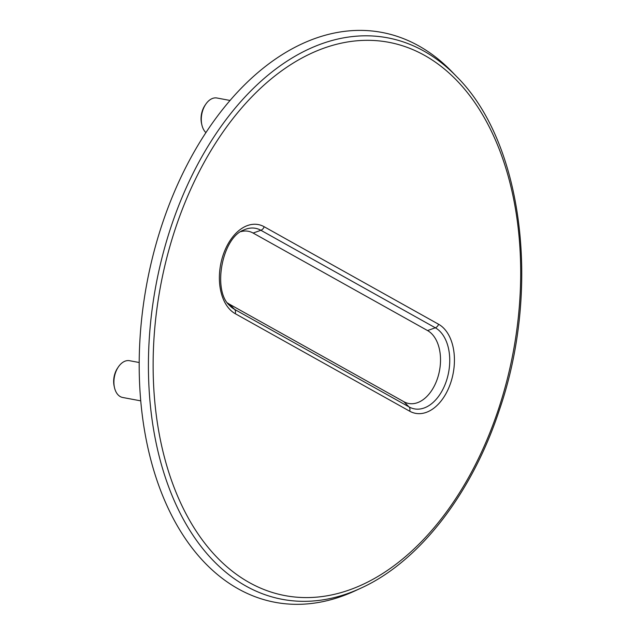 <?xml version="1.0" encoding="UTF-8"?>
<svg xmlns="http://www.w3.org/2000/svg" width="636" height="636" viewBox="0 0 636 636"><rect width="100%" height="100%" fill="white"/><g stroke="black" fill="none" stroke-linecap="round" stroke-linejoin="round"><path stroke-width="0.95" d="M354.745 590.987A289.889 184.782 -79.4 0 1 172.928 517.847A289.889 184.782 -79.4 0 1 162.108 224.357A289.889 184.782 -79.4 0 1 452.069 71.86L456.712 76.67A285.644 182.079 -79.4 0 0 170.997 226.933A285.644 182.079 -79.4 0 0 181.657 516.122A285.644 182.079 -79.4 0 0 360.811 588.189L354.745 590.987M227.521 302.943A37.993 24.216 100.6 0 0 229.445 304.191L403.884 401.714A37.993 24.216 100.6 0 0 437.52 378.333A37.993 24.216 100.6 0 0 427.551 330.561L253.112 233.046A37.993 24.216 100.6 0 0 240.885 231.639M140.739 400.863L122.669 397.476A18.706 11.925 -79.4 0 1 114.48 387.602A18.706 11.925 -79.4 0 1 115.378 373.094A18.706 11.925 -79.4 0 1 118.352 366.948A18.706 11.925 -79.4 0 1 129.561 360.707L139.197 362.512M114.48 387.602L114.17 386.203A16.361 10.43 -79.4 0 1 114.949 373.507A16.361 10.43 -79.4 0 1 117.557 368.133L118.352 366.948M205.937 132.63A18.706 11.925 -79.4 0 1 201.874 124.902L201.556 123.503A16.361 10.43 -79.4 0 1 202.335 110.807A16.361 10.43 -79.4 0 1 204.943 105.433L205.746 104.248A18.706 11.925 -79.4 0 1 216.948 98.008L230.089 100.472M201.874 124.902A18.706 11.925 -79.4 0 1 202.765 110.386A18.706 11.925 -79.4 0 1 205.746 104.248M264.147 226.726L438.586 324.249A46.42 29.59 -79.4 0 1 450.765 382.61A46.42 29.59 -79.4 0 1 409.663 411.182L235.225 313.667A46.42 29.59 -79.4 0 1 223.045 255.298A46.42 29.59 -79.4 0 1 264.147 226.726A4.675 3.522 119.2 0 1 260.887 230.28L435.318 327.794A42.238 26.919 -79.4 0 1 446.408 380.9A42.238 26.919 -79.4 0 1 409.012 406.897L234.573 309.374A42.238 26.919 -79.4 0 1 229.723 305.598C212.098 290.652 222.059 237.514 243.906 229.962A42.238 26.919 -79.4 0 1 260.887 230.28L253.112 233.046M427.551 330.561L435.318 327.794A4.675 3.522 119.2 0 0 438.586 324.249M498.457 409.266A281.462 179.408 -79.4 0 1 249.233 582.52A281.462 179.408 -79.4 0 1 175.361 228.642A281.462 179.408 -79.4 0 1 424.586 55.388A281.462 179.408 -79.4 0 1 498.457 409.266M409.663 411.182A4.675 3.522 -60.8 0 0 409.012 406.897L403.884 401.714M235.225 313.667A4.675 3.522 -60.8 0 0 234.573 309.374L229.445 304.191M456.712 76.67C522.951 142.44 541.204 288.76 499.347 410.085C471.928 493.615 419.211 561.763 360.811 588.189"/></g></svg>
